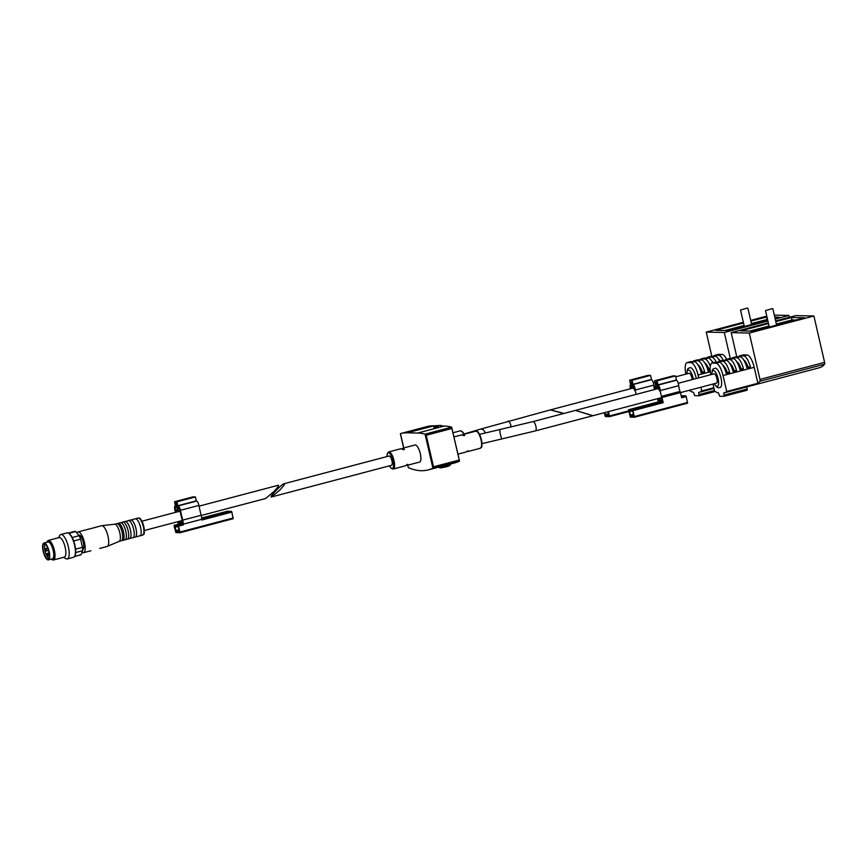 <?xml version="1.0" encoding="UTF-8"?>
<svg xmlns="http://www.w3.org/2000/svg" width="868" height="868" viewBox="0 0 868 868"><rect width="100%" height="100%" fill="white"/><g stroke="black" fill="none" stroke-linecap="round" stroke-linejoin="round"><path stroke-width="1.3" d="M575.386 410.434L592.844 415.739L535.469 430.886A4.807 1.584 75.2 0 0 535.881 426.275A4.807 1.584 75.2 0 0 533.169 421.577A4.807 1.584 75.2 0 0 533.017 421.598L575.386 410.434M485.179 432.937A4.807 3.515 71.5 0 0 480.232 429.204L550.301 409.902L563.658 413.515M467.071 451.458L465.682 452.109M468.221 450.915L467.331 451.197M453.975 436.919L461.472 434.933L463.718 435.552L464.619 435.313L463.968 434.347L462.373 434.998M463.718 435.552L464.63 435.367M284.205 483.671L389.059 456.015A4.807 1.584 75.2 0 1 391.924 460.691A4.807 1.584 75.2 0 1 391.511 465.291L271.532 496.952L279.507 490.355C283.359 486.308 284.986 484.073 284.389 483.65L284.205 483.671C281.633 484.116 268.342 498.037 271.532 496.952M406.43 465.194L405.063 465.888M407.765 464.38L406.875 464.673M386.933 456.568L387.334 453.356L388.723 451.913L400.853 448.713L403.392 449.624L404.304 449.385L403.37 448.116L401.808 448.799M403.392 449.624L404.325 449.461M402.904 448.17L415.034 444.969A8.843 2.908 75.2 0 1 420.307 453.595A8.843 2.908 75.2 0 1 419.548 462.08L407.428 465.281M433.913 425.808A227.481 74.811 -104.8 0 0 426.98 426.589L400.441 433.599A227.481 74.811 -104.8 0 1 407.363 432.806L433.913 425.808L441.042 425.407L440.629 425.949L444.242 426.036A227.481 74.811 -104.8 0 1 451.599 427.132L459.508 461.136L459.161 460.04L433.501 466.81L432.915 468.167L425.06 434.13A227.481 74.811 -104.8 0 0 417.703 433.034L407.363 432.806M407.635 465.226L408.296 467.624A227.481 74.811 -104.8 0 0 428.315 469.881A227.481 74.811 -104.8 0 0 432.915 468.167M433.805 427.056L438.318 426.21L433.891 427.425M453.975 462.872L454.214 462.807A227.481 74.811 -104.8 0 0 454.344 462.752L454.713 462.655A227.481 74.811 75.2 0 1 454.582 462.709L454.582 462.709M454.615 462.709L454.387 462.796A227.481 74.811 75.2 0 1 453.812 463.013L451.176 463.653A227.481 74.811 -104.8 0 0 451.349 463.588L453.649 463.035A227.481 74.811 -104.8 0 0 454.018 462.894L454.018 462.894M428.315 469.881L454.865 462.872A227.481 74.811 -104.8 0 0 459.454 461.158L432.991 468.134M433.501 466.81L426.221 435.259L451.881 428.488M425.06 434.13L426.221 435.259M459.53 461.016L451.642 427.143L425.103 434.141M400.734 434.705L403.75 447.953M435.302 427.154L435.161 426.557M692.208 379.587A4.807 1.584 -104.8 0 0 689.225 373.262A4.807 1.584 -104.8 0 0 689.073 373.283L675.684 376.82M563.983 413.428L550.648 409.913M724.845 330.534L744.082 325.457M751.417 323.525L767.518 319.402M751.558 324.144L765.901 320.357L751.493 323.84M700.888 387.236L701.745 390.936A78.348 25.769 75.2 0 1 698.675 392.477L714.017 388.43M698.675 392.477L699.011 395.765L694.704 395.667L693.51 392.358A78.348 25.769 75.2 0 1 689.702 390.676L689.593 390.22M701.745 390.936L713.854 387.746M743.355 322.31L706.237 332.108L724.313 332.498L730.324 358.56M774.31 315.127L788.936 315.453L775.222 319.066M767.887 321.008L724.313 332.498M766.769 316.136L750.69 320.379M767.724 320.303L728.653 330.621L715.742 330.339L743.518 323.004M750.853 321.073L766.954 316.95M774.777 317.124L779.431 317.221L775.059 318.372M711.793 356.173L706.237 332.108M788.936 315.453L789.359 317.308M723.239 360.383A12.64 4.156 -104.8 0 0 718.628 355.327L715.189 355.251A12.64 4.156 -104.8 0 0 714.787 355.305L718.259 354.383A12.64 4.156 75.2 0 1 718.65 354.339L722.089 354.415A12.64 4.156 75.2 0 1 726.625 359.309M685.883 374.13A12.64 4.156 75.2 0 1 687.098 362.607A12.64 4.156 75.2 0 1 687.489 362.564L690.928 362.64A12.64 4.156 75.2 0 1 698.067 374.998L698.729 377.873M686.805 373.88L687.402 369.551L688.346 368.271L690.472 367.62A10.004 3.288 75.2 0 1 696.017 377.396A10.004 3.288 75.2 0 1 696.255 378.524M710.187 370.083L709.264 370.061A11.371 3.743 -104.8 0 0 704.794 362.9M707.973 370.408L709.264 370.061M690.928 362.64L694.4 361.728A12.64 4.156 75.2 0 1 701.225 372.86L704.686 371.949A12.64 4.156 -104.8 0 0 697.861 360.817L701.322 359.894A12.64 4.156 75.2 0 1 708.147 371.027L710.219 370.484M704.686 371.949L702.331 371.895A11.371 3.743 -104.8 0 0 697.872 364.723M701.051 372.231L702.331 371.895M687.098 362.607L690.559 361.696A12.64 4.156 75.2 0 1 690.95 361.652L694.4 361.728M697.861 360.817L694.411 360.741A12.64 4.156 -104.8 0 0 694.02 360.784A12.64 4.156 -104.8 0 0 692.946 361.696M694.02 360.784L697.481 359.873A12.64 4.156 75.2 0 1 697.872 359.819L701.322 359.894M710.306 366.133A12.64 4.156 -104.8 0 0 704.783 358.983L701.333 358.907A12.64 4.156 -104.8 0 0 700.943 358.951A12.64 4.156 -104.8 0 0 699.868 359.862M700.943 358.951L704.404 358.039A12.64 4.156 75.2 0 1 704.794 357.996L708.245 358.072A12.64 4.156 75.2 0 1 712.78 362.965M716.317 362.206A12.64 4.156 -104.8 0 0 711.706 357.16L708.266 357.084A12.64 4.156 -104.8 0 0 707.865 357.128A12.64 4.156 -104.8 0 0 706.791 358.039M707.865 357.128L711.326 356.216A12.64 4.156 75.2 0 1 711.727 356.173L715.167 356.249A12.64 4.156 75.2 0 1 719.702 361.142M714.787 355.305A12.64 4.156 -104.8 0 0 713.713 356.216M720.397 360.958A11.371 3.743 -104.8 0 0 718.639 359.244M713.474 362.781A11.371 3.743 -104.8 0 0 711.717 361.066M714.494 390.502L699.152 394.549M715.156 391.501L699.011 395.765M767.084 319.391L766.509 316.939M744.31 326.466L740.523 310.039L747.424 308.021M630.982 388.614A2.528 0.835 75.2 0 1 631.123 385.869A2.528 0.835 75.2 0 1 631.199 385.859L631.806 388.397M632.392 388.246L632.023 382.387M631.578 384.405L630.928 381.953L631.785 382.452M630.928 381.953L631.741 381.736L630.928 381.953M631.546 384.405L630.732 384.405A4.047 1.335 75.2 0 1 630.862 384.383M630.504 388.734A4.047 1.335 75.2 0 1 630.732 384.405M608.566 411.595L609.499 416.651L605.343 416.564L604.204 412.745M632.978 388.148L633.13 387.356L634.79 390.524A8.615 2.832 75.2 0 1 634.682 389.396A2.528 0.835 75.2 0 0 633.315 385.978A1.769 0.586 75.2 0 1 632.468 384.296L631.698 381.725L630.786 382.191L631.513 384.155L630.548 384.133L629.636 380.217L648.103 375.345L650.512 375.388L651.564 379.674A4.047 1.335 75.2 0 1 653.756 385.142A7.107 2.333 75.2 0 0 654.602 389.515M629.636 380.217L632.056 380.26L650.512 375.388M632.056 380.26L632.989 384.307L651.445 379.435M636.135 394.387A7.107 2.333 75.2 0 1 635.289 390.014A4.047 1.335 75.2 0 0 633.108 384.546L632.989 384.307M609.499 416.651L628.768 411.562L609.499 416.651M608.077 411.725L608.707 415.414L605.582 415.349L604.692 412.615M633.13 387.356L634.107 387.095M657.944 388.69L658.085 387.909L659.756 391.077A8.615 2.832 75.2 0 1 659.647 389.938A2.528 0.835 75.2 0 0 658.28 386.52A1.769 0.586 75.2 0 1 657.434 384.839L656.664 382.267L655.741 382.734L656.468 384.708L655.514 384.687L654.602 380.759L657.011 380.813L658.063 385.099A4.047 1.335 75.2 0 1 660.255 390.567A7.107 2.333 75.2 0 0 661.59 396.318L680.045 391.446A4.524 1.486 75.2 0 1 680.447 392.629L716.491 383.113A4.807 1.584 -104.8 0 0 716.849 378.296A4.807 1.584 -104.8 0 0 714.19 373.815A4.807 1.584 -104.8 0 0 714.038 373.837L678.255 383.276M592.822 415.642L575.614 410.455M749.811 331.077L769.048 326.01M776.383 324.068L792.039 319.934L795.847 320.021M776.524 324.686L790.867 320.9L776.448 324.382M710.849 374.672A12.64 4.156 75.2 0 1 712.064 363.16A12.64 4.156 75.2 0 1 712.454 363.106L715.894 363.182A12.64 4.156 75.2 0 1 723.033 375.54L726.711 391.49A78.348 25.769 75.2 0 1 723.641 393.02L746.719 386.933L747.196 389.005L724.118 395.092L723.977 396.307L719.67 396.22L718.476 392.911A78.348 25.769 75.2 0 1 714.657 391.218L713.008 384.036M775.656 320.921L795.815 315.605L813.902 315.995L824.6 362.357A2.018 0.662 75.2 0 1 824.557 364.202A78.348 25.769 75.2 0 1 819.349 367.761L746.719 386.933M768.321 322.853L731.192 332.65L749.279 333.052L759.977 379.414A2.018 0.662 75.2 0 1 759.934 381.258A78.348 25.769 75.2 0 1 757.872 383.265L726.711 391.49M813.902 315.995L749.279 333.052M775.808 321.616L791.475 317.482L804.386 317.764L753.619 331.164L740.708 330.882L768.473 323.558M736.748 356.715L731.192 332.65M715.894 363.182L719.355 362.271A12.64 4.156 75.2 0 1 726.19 373.403L729.652 372.491A12.64 4.156 -104.8 0 0 722.816 361.359L726.277 360.448A12.64 4.156 75.2 0 1 733.113 371.58L736.574 370.669A12.64 4.156 -104.8 0 0 729.749 359.536L733.21 358.614A12.64 4.156 75.2 0 1 740.035 369.746L743.496 368.835A12.64 4.156 -104.8 0 0 736.672 357.703L740.133 356.791A12.64 4.156 75.2 0 1 746.957 367.923L750.419 367.012A12.64 4.156 -104.8 0 0 743.594 355.88L740.144 355.804A12.64 4.156 -104.8 0 0 739.753 355.847L743.214 354.936A12.64 4.156 75.2 0 1 743.616 354.893L747.055 354.969A12.64 4.156 75.2 0 1 754.194 367.327L757.872 383.265M711.771 374.434L712.368 370.094L713.312 368.824L715.427 368.162A10.004 3.288 75.2 0 1 720.982 377.938A10.004 3.288 75.2 0 1 720.494 387.356L718.357 387.844L716.87 387.193L714.223 383.721M723.641 393.02L724.118 395.092M750.419 367.012L748.075 366.958A11.371 3.743 -104.8 0 0 743.605 359.797M746.784 367.294L748.075 366.958M743.496 368.835L741.153 368.781A11.371 3.743 -104.8 0 0 736.682 361.62M739.861 369.128L741.153 368.781M736.574 370.669L734.22 370.614A11.371 3.743 -104.8 0 0 729.76 363.442M732.939 370.951L734.22 370.614M729.652 372.491L727.297 372.437A11.371 3.743 -104.8 0 0 722.838 365.276M726.017 372.773L727.297 372.437M712.064 363.16L715.525 362.238A12.64 4.156 75.2 0 1 715.916 362.195L719.355 362.271M722.816 361.359L719.377 361.283A12.64 4.156 -104.8 0 0 718.986 361.327A12.64 4.156 -104.8 0 0 717.912 362.238M718.986 361.327L722.447 360.415A12.64 4.156 75.2 0 1 722.838 360.372L726.277 360.448M729.749 359.536L726.299 359.461A12.64 4.156 -104.8 0 0 725.908 359.504A12.64 4.156 -104.8 0 0 724.834 360.415M725.908 359.504L729.37 358.592A12.64 4.156 75.2 0 1 729.76 358.538L733.21 358.614M736.672 357.703L733.221 357.627A12.64 4.156 -104.8 0 0 732.831 357.67A12.64 4.156 -104.8 0 0 731.757 358.582M732.831 357.67L736.292 356.759A12.64 4.156 75.2 0 1 736.682 356.715L740.133 356.791M739.753 355.847A12.64 4.156 -104.8 0 0 738.679 356.759M747.196 389.005L747.055 390.22L723.977 396.307M792.039 319.934L791.475 317.482M769.276 327.008L765.489 310.592L772.39 308.574M658.595 401.841L628.584 409.75L632.739 409.848L634.465 417.204L630.309 417.107L628.584 409.75L659.767 401.602M661.253 396.926A3.005 0.987 75.2 0 1 661.492 397.609L663.174 402.665L661.98 397.501L680.447 392.629L681.64 397.794L686.252 396.578L687.543 403.197L634.486 417.193M681.695 395.743L685.828 395.841L686.252 396.578M661.459 401.895L660.895 401.884L661.101 398.727L661.459 401.895L662.425 401.645M660.461 401.873L658.779 398.672L660.906 401.765M658.877 401.841L658.107 398.521M655.948 389.157A2.528 0.835 75.2 0 1 656.089 386.412A2.528 0.835 75.2 0 1 656.165 386.412L656.761 388.94M657.358 388.788L656.989 382.94M655.47 389.287A4.047 1.335 75.2 0 1 655.698 384.947A4.047 1.335 75.2 0 1 655.828 384.936L656.555 384.936L655.893 382.495L656.75 383.005M655.893 382.495L656.707 382.289L655.893 382.495M658.367 401.895L657.619 398.651M654.602 380.759L673.069 375.887L675.478 375.942L676.53 380.227A4.047 1.335 75.2 0 1 678.722 385.696A7.107 2.333 75.2 0 0 680.045 391.446M657.011 380.813L675.478 375.942M661.59 396.318A4.524 1.486 75.2 0 1 661.98 397.501M634.465 417.204L687.543 403.197M630.548 415.891L629.409 410.987L632.512 411.063L632.935 411.801L633.662 415.956L630.548 415.891L633.694 415.067M658.085 387.909L659.072 387.649M661.101 398.727L661.709 398.564M658.779 398.672L661.568 397.935M199.054 506.142L278.433 485.223C279.029 485.646 277.402 487.881 273.55 491.917L265.575 498.525L201.246 515.494M74.54 556.475L81.049 554.76A12.13 3.993 75.2 0 1 80.767 554.869L74.507 556.518M75.57 549.14A12.13 3.993 75.2 0 1 75.668 552.547L82.59 550.713A12.13 3.993 75.2 0 0 82.493 547.317L80.605 539.126L73.682 540.948A12.13 3.993 75.2 0 1 75.57 549.14L82.493 547.317M68.941 533.451A12.13 3.993 75.2 0 1 69.19 533.614A12.13 3.993 75.2 0 1 72.196 537.52L79.129 535.697A12.13 3.993 75.2 0 1 80.605 539.126M72.196 537.52A12.13 3.993 75.2 0 1 73.682 540.948M68.811 533.353L75.69 531.541A12.13 3.993 75.2 0 0 74.583 531.4A12.13 3.993 75.2 0 0 74.301 531.509M79.129 535.697L75.69 531.541M81.049 554.76L82.59 550.713M78.684 535.155L78.89 535.1A7.454 2.452 75.2 0 1 83.328 542.37A7.454 2.452 75.2 0 1 82.699 549.52L82.623 549.542M76.948 533.071A10.742 3.537 75.2 0 1 78.055 531.921A10.742 3.537 75.2 0 1 84.446 542.391A10.742 3.537 75.2 0 1 83.534 552.699A10.742 3.537 75.2 0 1 82.004 552.243M95.209 527.397L101.589 525.715A10.742 3.537 75.2 0 1 101.762 525.683A10.742 3.537 75.2 0 1 107.99 536.185A10.742 3.537 75.2 0 1 107.231 546.428A10.742 3.537 75.2 0 1 107.079 546.493L99.701 548.435M84.934 530.131L95.339 527.418L84.934 530.131M114.543 524.261A8.843 2.908 75.2 0 1 114.674 524.229A8.843 2.908 75.2 0 1 119.806 532.876A8.843 2.908 75.2 0 1 119.187 541.317A8.843 2.908 75.2 0 1 119.057 541.372M114.609 524.239L116.844 523.654A8.843 2.908 75.2 0 1 117.213 523.621A8.843 2.908 75.2 0 1 122.117 532.268A8.843 2.908 75.2 0 1 121.694 540.601A8.843 2.908 75.2 0 1 121.357 540.753L119.122 541.35M117.213 523.621L117.907 523.437A8.843 2.908 75.2 0 1 118.232 523.285A8.843 2.908 75.2 0 1 123.506 531.91A8.843 2.908 75.2 0 1 122.746 540.395A8.843 2.908 75.2 0 1 122.377 540.417L121.694 540.601M118.232 523.285L120.543 522.677A8.843 2.908 75.2 0 1 120.902 522.655A8.843 2.908 75.2 0 1 125.806 531.292A8.843 2.908 75.2 0 1 125.383 539.625A8.843 2.908 75.2 0 1 125.057 539.788L122.746 540.395M120.902 522.655L122.518 522.221A8.843 2.908 75.2 0 1 122.844 522.069A8.843 2.908 75.2 0 1 128.117 530.684A8.843 2.908 75.2 0 1 127.357 539.18A8.843 2.908 75.2 0 1 126.999 539.202L125.383 539.625M122.844 522.069L125.155 521.462A8.843 2.908 75.2 0 1 125.524 521.429A8.843 2.908 75.2 0 1 130.428 530.077A8.843 2.908 75.2 0 1 129.994 538.41A8.843 2.908 75.2 0 1 129.668 538.561L127.357 539.18M125.524 521.429L128.063 520.767A8.843 2.908 75.2 0 1 128.388 520.605A8.843 2.908 75.2 0 1 133.661 529.23A8.843 2.908 75.2 0 1 132.902 537.715A8.843 2.908 75.2 0 1 132.533 537.737L129.994 538.41M128.388 520.605L130.699 519.997A8.843 2.908 75.2 0 1 131.057 519.975A8.843 2.908 75.2 0 1 135.961 528.612A8.843 2.908 75.2 0 1 135.538 536.945A8.843 2.908 75.2 0 1 135.213 537.108L132.902 537.715M131.057 519.975L134.985 518.934A8.843 2.908 75.2 0 1 135.31 518.782A8.843 2.908 75.2 0 1 140.583 527.397A8.843 2.908 75.2 0 1 139.824 535.881A8.843 2.908 75.2 0 1 139.466 535.914L135.538 536.945M46.915 542.229A9.353 3.071 75.2 0 1 46.937 542.174A9.353 3.071 75.2 0 1 53.393 550.453A9.353 3.071 75.2 0 1 51.407 559.133A9.353 3.071 75.2 0 1 51.364 559.1M43.953 543.021L47.99 541.947A8.723 2.864 75.2 0 1 53.187 550.442A8.723 2.864 75.2 0 1 52.438 558.808L48.402 559.882A8.723 2.864 75.2 0 1 43.4 552.178A8.723 2.864 75.2 0 1 43.953 543.021A8.723 2.864 75.2 0 1 49.14 551.516A8.723 2.864 75.2 0 1 48.402 559.882M46.937 542.174L47.371 541.328A10.112 3.32 75.2 0 1 48.326 540.428A10.112 3.32 75.2 0 1 54.348 550.279A10.112 3.32 75.2 0 1 53.48 559.979A10.112 3.32 75.2 0 1 52.199 559.654L51.407 559.133M48.326 540.428L59.176 537.563A10.112 3.32 75.2 0 1 65.198 547.415A10.112 3.32 75.2 0 1 64.33 557.115L53.48 559.979M58.59 537.715L59.642 535.643A12.64 4.156 75.2 0 1 60.836 534.504A12.64 4.156 75.2 0 1 68.366 546.818A12.64 4.156 75.2 0 1 67.281 558.949A12.64 4.156 75.2 0 1 65.686 558.547L63.755 557.267M60.836 534.504L67.064 532.865A12.64 4.156 75.2 0 1 68.67 533.256A12.64 4.156 75.2 0 1 74.594 545.18A12.64 4.156 75.2 0 1 74.713 556.171A12.64 4.156 75.2 0 1 73.52 557.299L67.281 558.949M75.668 552.547A12.13 3.993 75.2 0 1 74.995 555.607A12.13 3.993 75.2 0 1 74.854 555.867M48.858 551.505A7.877 2.593 75.2 0 1 48.489 558.927A7.877 2.593 75.2 0 1 43.671 552.113A7.877 2.593 75.2 0 1 44.496 543.802A7.877 2.593 75.2 0 1 48.858 551.505M49.02 558.178A7.335 2.409 75.2 0 1 45.223 551.701A7.335 2.409 75.2 0 1 45.331 544.193M195.463 501.086L178.005 505.979A4.047 1.335 -104.8 0 1 180.446 510.286A54.543 17.935 -104.8 0 0 182.714 520.116A5.816 1.91 -104.8 0 1 183.224 524.185L183.387 524.89L182.464 524.131A4.297 1.411 -104.8 0 0 182.237 520.247A56.062 18.434 -104.8 0 1 179.893 510.145A2.528 0.835 -104.8 0 0 178.417 507.444L177.593 507.433L177.669 508.257L178.906 511.523L176.616 507.411L175.868 503.494L176.963 505.957L177.973 505.979L196.461 501.107A4.047 1.335 -104.8 0 1 198.902 505.415A54.543 17.935 -104.8 0 0 201.181 515.245L182.714 520.116M180.088 532.713L233.145 518.717L231.854 512.098L201.853 520.019L201.691 519.314A5.816 1.91 -104.8 0 0 201.181 515.245M176.66 504.731L176.909 505.708L177.853 505.729L196.32 500.858L195.408 496.93L193 496.876L174.533 501.747L175.423 505.925M176.963 505.957L177.821 505.729L176.942 501.802L174.533 501.747M175.412 505.925A4.047 1.335 -104.8 0 0 175.206 505.935A4.047 1.335 -104.8 0 0 174.945 510.167A54.543 17.935 -104.8 0 1 175.499 512.359M177.647 521.722A5.816 1.91 -104.8 0 0 178.58 524.088L178.58 524.109M178.83 524.055L174.186 525.27L174.121 525.997L175.911 532.626L180.045 532.724L178.341 525.357L174.208 525.27L179.318 524.066A4.297 1.411 -104.8 0 1 178.124 521.592M178.569 510.905L177.115 511.393A5.685 1.866 -104.8 0 0 177.018 511.632L176.866 512.001M177.17 511.274L176.736 510.167L175.933 512.044A56.062 18.434 -104.8 0 0 175.423 510.048A2.528 0.835 -104.8 0 1 175.586 507.4A2.528 0.835 -104.8 0 1 175.716 507.389A1.769 0.586 -104.8 0 0 175.813 507.389A1.769 0.586 -104.8 0 0 175.965 505.697L175.553 503.234L176.421 503.256L176.779 504.731M179.275 521.299L180.674 524.098L178.884 521.397M201.691 519.314L183.224 524.185M195.408 496.93L176.942 501.802M178.613 511.002L177.115 511.393M178.721 511.176L177.018 511.632M181.108 524.098L181.282 520.93L181.651 524.12L181.108 524.098M231.854 512.098L231.43 511.361L227.275 511.263L201.669 518.022L227.297 511.263M182.53 523.881L181.651 524.12M180.034 523.881L179.318 524.066M179.329 530.749L178.114 526.572L174.989 526.507L176.15 531.411L179.242 531.487L179.329 530.749M508.051 421.045A4.807 1.584 75.2 0 1 508.203 421.034A4.807 1.584 75.2 0 1 510.916 425.721A4.807 1.584 75.2 0 1 511.144 427.002M467.939 451.512L467.798 450.915M464.271 435.638L463.968 434.347M464.076 435.638L463.772 434.347M453.009 432.741L460.257 430.832A8.843 2.908 75.2 0 1 463.751 434.336M481.013 439.794A8.843 2.908 75.2 0 1 480.264 448.279C481.556 445.892 482.521 450.297 481.414 439.642C477.758 429.031 477.259 431.884 475.751 431.168A8.843 2.908 75.2 0 1 481.013 439.794M403.739 449.754L403.37 448.116M403.577 449.722L403.208 448.116M407.331 465.281L407.135 464.445M407.168 465.281L406.994 464.543M388.723 451.913A8.843 2.908 75.2 0 1 393.996 460.539A8.843 2.908 75.2 0 1 393.237 469.024L405.356 465.823M408.296 467.624L407.732 465.194M417.703 433.034L444.242 426.036M442.571 466.116L449.483 464.293M441.432 467.168L448.062 465.639M386.998 456.557A8.083 2.658 75.2 0 1 389.276 453.107A8.083 2.658 75.2 0 1 393.041 460.713A8.083 2.658 75.2 0 1 392.965 468.004A8.083 2.658 75.2 0 1 389.439 465.845M477.205 431.711A8.213 2.702 75.2 0 1 481.382 439.631A8.213 2.702 75.2 0 1 481.263 447.085M461.711 431.374A8.213 2.702 75.2 0 1 464.098 434.239M479.527 434.358L500.066 429.486A4.807 0.727 77.8 0 0 500.467 434.759A4.807 0.727 77.8 0 0 502.095 438.872L535.469 430.886M698.067 374.998L710.35 371.754M687.489 362.564L690.95 361.652M694.411 360.741L697.872 359.819M701.333 358.907L704.794 357.996M708.266 357.084L711.727 356.173M715.189 355.251L718.65 354.339M704.783 358.983L708.245 358.072M711.706 357.16L715.167 356.249M718.628 355.327L722.089 354.415M686.957 373.848A8.213 2.702 75.2 0 1 689.257 370.245A8.213 2.702 75.2 0 1 693.098 377.992A8.213 2.702 75.2 0 1 693.358 379.283M633.108 384.546L651.564 379.674M635.289 390.014L653.756 385.142M609.564 415.924L628.616 410.9M605.148 414.611L608.544 413.711M605.582 415.349L608.728 414.513M759.934 381.258L824.557 364.202M723.033 375.54L754.194 367.327M712.454 363.106L715.916 362.195M719.377 361.283L722.838 360.372M726.299 359.461L729.76 358.538M733.221 357.627L736.682 356.715M740.144 355.804L743.616 354.893M743.594 355.88L747.055 354.969M759.977 379.414L824.6 362.357M711.923 374.39A8.213 2.702 75.2 0 1 714.223 370.799A8.213 2.702 75.2 0 1 718.064 378.535A8.213 2.702 75.2 0 1 717.977 385.956A8.213 2.702 75.2 0 1 714.375 383.678M632.739 409.848L662.751 401.927M681.456 396.991L685.828 395.841M655.828 384.936L656.653 384.719M657.944 384.849L676.411 379.978M658.063 385.099L676.53 380.227M660.255 390.567L678.722 385.696M633.173 410.586L663.174 402.665M634.53 416.477L687.608 402.47M629.322 411.725L631.882 411.041M630.114 415.154L633.51 414.264M143.35 526.67A8.843 2.908 75.2 0 1 142.591 535.155C143.849 532.854 144.913 537.314 143.828 526.496C139.965 515.538 139.759 518.945 138.077 518.044A8.843 2.908 75.2 0 1 143.35 526.67M139.618 518.652A8.083 2.658 75.2 0 1 143.784 526.475A8.083 2.658 75.2 0 1 143.632 533.874M48.239 555.715A1.259 1.259 0 0 1 46.698 554.815A1.259 1.259 0 0 1 47.588 553.274L48.239 555.715L48.977 555.52M46.59 550.92A1.259 1.259 0 0 1 45.049 550.019A1.259 1.259 0 0 1 45.95 548.478L46.59 550.92L48.174 550.507M183.387 524.89L178.775 526.106M233.21 517.99L180.132 531.986M198.902 505.415L180.446 510.286M231.43 511.361L201.691 519.205M182.964 524.142L178.341 525.357M177.484 526.561L174.924 527.234M179.112 529.784L175.716 530.673M179.296 530.587L176.15 531.411M180.121 511.241L179.036 511.534M180.023 510.785L179.101 511.035M179.958 510.438L179.025 510.688M179.014 507.899L177.669 508.257M182.508 521.592L181.759 521.787M182.454 521.234L181.662 521.44M182.345 520.724L181.358 520.984M177.745 509.429L175.423 510.048M176.736 510.167L177.973 509.841L176.779 510.178M178.048 509.983L176.855 510.297M178.396 510.601L177.126 510.948M457.957 454.159L465.975 452.044M468.004 451.512L480.264 448.279M463.49 434.401L475.751 431.168M438.676 466.507C438.741 467.982 440.369 468.253 443.559 467.32C448.973 466.387 451.197 465.226 450.253 463.837M403.653 447.975L400.365 433.729M393.237 469.024L391.316 468.46L389.385 465.856M460.257 430.832L462.112 431.396L464.141 434.228M481.979 443.646L502.095 438.872M500.066 429.486L533.017 421.598M480.232 429.204L464.033 434.011M550.637 409.815L632.989 388.083M653.289 382.723L654.96 382.289M751.655 324.545L747.912 308.335M593.17 415.653L661.492 397.631M575.592 410.358L657.955 388.625M776.61 325.099L772.878 308.889M655.698 384.947L656.653 384.698M144.381 530.5L182.302 520.496M141.94 521.212L178.884 511.469M68.322 533.061L74.583 531.4M83.534 552.699L90.901 550.757M78.055 531.921L84.988 530.098M114.674 524.229L101.762 525.683M119.187 541.317L107.231 546.428M139.824 535.881L142.591 535.155M135.31 518.782L138.077 518.044M74.995 555.607L74.713 556.171M47.588 553.274L49.129 552.873M48.152 549.053A1.259 1.259 0 0 0 48.716 550.93M45.95 548.478L47.751 548.001M49.216 553.404A1.259 1.259 0 0 0 49.389 555.748M233.145 518.717L180.067 532.713M180.132 511.295L178.992 511.599M182.334 520.659L181.282 520.93"/></g></svg>
